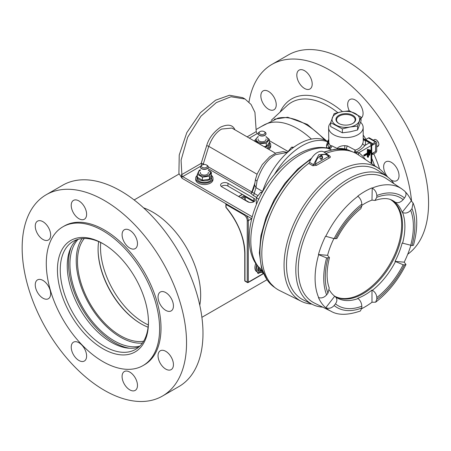 <?xml version="1.0" encoding="UTF-8"?>
<svg xmlns="http://www.w3.org/2000/svg" width="451" height="451" viewBox="0 0 451 451"><rect width="100%" height="100%" fill="white"/><g stroke="black" fill="none" stroke-linecap="round" stroke-linejoin="round"><path stroke-width="0.68" d="M266 133.603L266 133.795A3.907 2.255 180 0 1 264.855 135.39A3.907 2.255 180 0 1 260.593 135.881A3.907 2.255 180 0 1 258.181 133.795L258.181 133.603A3.907 2.255 180 0 1 259.325 132.008L259.99 131.619A2.965 1.714 0 0 0 259.99 134.043A2.965 1.714 0 0 0 264.19 134.043A2.965 1.714 0 0 0 264.19 131.619L264.855 132.008A3.907 2.255 180 0 1 266 133.603A3.907 2.255 180 0 1 263.587 135.683A3.907 2.255 180 0 1 259.325 135.199A3.907 2.255 180 0 1 258.181 133.603M208.249 166.938L208.249 167.135A3.907 2.255 180 0 1 205.842 169.221A3.907 2.255 180 0 1 201.58 168.73A3.907 2.255 180 0 1 200.436 167.135L200.436 166.938A3.907 2.255 180 0 1 201.58 165.342L202.245 164.959A2.965 1.714 0 0 0 202.245 167.383A2.965 1.714 0 0 0 206.445 167.383A2.965 1.714 0 0 0 206.445 164.959L207.105 165.342A3.907 2.255 180 0 1 208.249 166.938A3.907 2.255 180 0 1 205.842 169.024A3.907 2.255 180 0 1 201.58 168.533A3.907 2.255 180 0 1 200.436 166.938M264.855 132.008L264.19 131.619A2.965 1.714 0 0 0 259.99 131.619M207.105 165.342L206.445 164.959A2.965 1.714 0 0 0 202.245 164.959M378.288 170.692A74.753 43.161 120 0 0 320.176 188.67A74.753 43.161 120 0 0 286.503 264.979A74.753 43.161 -60 0 1 320.047 188.806A74.753 43.161 -60 0 1 378.101 170.568L386.608 176.24A74.099 42.783 -60 0 1 393.977 183.687M311.799 304.115A76.958 44.429 -60 0 1 301.443 301.369A76.958 44.429 -60 0 1 284.051 265.363A76.958 44.429 -60 0 1 318.575 186.94A76.958 44.429 -60 0 1 378.344 168.167A76.958 44.429 -60 0 1 385.904 175.766M386.851 178.94A71.923 41.526 120 0 0 330.848 195.813A71.923 41.526 120 0 0 298.246 269.444A71.923 41.526 120 0 0 315.023 303.348M322.696 307.148A74.099 42.783 -60 0 1 312.566 304.493A74.099 42.783 -60 0 1 295.817 269.822A74.099 42.783 -60 0 1 329.067 194.313A74.099 42.783 -60 0 1 386.608 176.24M312.566 304.493L303.399 299.96A74.753 43.161 -60 0 1 286.509 264.979A74.753 43.161 120 0 0 303.602 300.056M411.994 208.65L413.054 202.956C415.518 208.836 416.741 215.477 416.73 222.873C416.713 230.061 415.613 237.553 413.42 245.355L411.994 245.57A64.454 37.213 120 0 0 414.892 225.438A64.454 37.213 120 0 0 411.994 208.65L410.664 210.313C408.121 212.985 405.432 213.712 402.591 212.494L402.162 212.274A56.003 32.331 120 0 0 395.053 202.161L395.448 202.33C398.075 203.249 400.651 202.352 403.166 199.646L404.502 197.989A64.454 37.213 120 0 0 376.81 195.514L376.81 197.29L375.001 200.453L371.979 200.103A56.003 32.331 120 0 0 361.82 205.363M320.853 155.99A1.736 1.285 -81.1 0 1 322.499 156.858A1.736 1.285 -81.1 0 1 321.693 159.135A1.736 1.285 -81.1 0 1 320.047 158.273A1.736 1.285 -81.1 0 1 320.853 155.99M321.332 158.735A1.336 0.992 98.9 0 0 322.008 157.32A1.336 0.992 98.9 0 0 321.213 156.198A1.336 0.992 98.9 0 0 320.684 156.311A1.336 0.992 98.9 0 0 320.013 157.726A1.336 0.992 98.9 0 0 320.802 158.842A1.336 0.992 98.9 0 0 321.332 158.735M335.245 296.628A56.048 32.359 120 0 0 335.555 296.859L334.687 296.217L325.797 307.723A70.728 40.838 -60 0 0 331.073 311.291L314.505 303.095A71.918 41.52 -60 0 1 298.252 269.444A71.918 41.52 -60 0 1 330.515 196.162A71.918 41.52 -60 0 1 386.366 178.619L401.756 188.868A70.728 40.838 -60 0 0 372.233 188.05L371.979 200.103M410.833 245.468A70.745 40.844 -60 0 1 404.203 262.178L395.053 261.36A56.003 32.331 120 0 0 402.162 243.044L411.994 245.57M335.065 296.493C337.348 298.41 337.478 300.862 335.459 303.861L334.129 305.519A64.454 37.213 120 0 0 361.82 307.994L361.82 306.212C361.589 303.021 360.36 300.467 358.117 298.551L357.767 298.274A56.003 32.331 120 0 0 371.979 290.072L372.402 290.309C375.069 291.972 376.534 294.39 376.81 297.559L376.81 299.34A64.454 37.213 120 0 0 404.502 264.889L405.979 264.528L404.203 262.178M371.979 290.072L371.979 302.266L375.61 302.198L376.81 299.34M371.979 302.266A70.745 40.844 -60 0 1 361.787 308.625M325.543 307.593A70.745 40.844 -60 0 1 318.434 297.48L318.671 297.587A70.728 40.838 -60 0 1 315.091 278.199A70.728 40.838 -60 0 1 318.671 254.68L326.631 257.938A64.454 37.213 120 0 0 326.631 294.858L327.967 293.195L329.236 287.98C326.315 280.116 326.389 269.997 329.461 257.617L326.631 257.938M390.397 199.528A55.783 32.207 -60 0 1 390.989 199.855A55.783 32.207 -60 0 1 402.54 225.393A55.783 32.207 -60 0 1 378.192 281.525A55.783 32.207 -60 0 1 335.206 296.47A55.783 32.207 -60 0 1 334.377 295.963M334.76 296.211A55.783 32.207 120 0 0 377.588 280.708A55.783 32.207 120 0 0 401.649 224.88A55.783 32.207 120 0 0 390.538 199.601M395.053 261.36L403.166 264.771A62.311 35.973 -60 0 1 376.81 297.559M329.422 290.038A56.003 32.331 120 0 0 334.687 296.217M378.344 168.167L358.032 154.631A78.525 45.337 120 0 0 326.034 153.408M328.091 154.879L329.715 155.973A1.505 0.857 -56 0 1 329.162 155.984M329.315 157.951L316.591 165.297A1.505 0.801 52.3 0 1 315.52 164.023L313.535 164.688A1.505 0.801 -59.3 0 1 312.763 165.754L308.749 163.369L309.51 162.321L313.535 164.688L318.75 154.704L327.144 154.146L329.202 156.035L328.491 156.536C324.9 151.378 315.768 156.649 315.52 164.023L328.491 156.536A1.505 0.93 -111.7 0 0 329.315 157.951C330.549 157.461 330.684 156.801 329.715 155.973M312.763 165.754L316.591 165.297M308.749 163.369A78.525 45.337 120 0 0 261.817 253.806A78.525 45.337 120 0 0 279.564 290.545L301.443 301.369M361.82 205.949L361.82 204.168A64.454 37.213 120 0 0 334.129 238.618L336.858 238.556C343.324 226.227 351.318 216.26 360.839 208.65L361.82 205.949A62.311 35.973 -60 0 0 335.459 238.737M404.502 264.889L403.166 264.771M334.129 238.618L325.797 236.307A70.728 40.838 -60 0 1 357.976 196.275L357.767 196.112A70.745 40.844 -60 0 1 371.979 187.909M376.81 195.514C376.568 192.374 375.04 189.882 372.233 188.05M357.976 196.275C360.332 198.372 361.612 200.999 361.82 204.168M361.82 307.994L360.372 310.998C347.811 315.294 338.047 315.39 331.073 311.291M325.797 307.723C328.847 308.935 331.626 308.202 334.129 305.519M326.631 294.858C324.151 297.564 321.495 298.472 318.671 297.587M413.054 202.956L411.306 200.898L402.162 212.274M405.46 191.991A70.745 40.844 -60 0 1 411.306 200.898M404.412 190.92C406.526 192.695 406.554 195.046 404.502 197.989M333.892 238.59A56.003 32.331 120 0 0 327.578 255.334L318.434 254.516A70.745 40.844 -60 0 1 325.543 236.2L325.797 236.307M327.578 255.334L329.461 257.617M309.51 162.321A12.724 7.346 -60 0 1 323.942 152.015L327.601 154.473M376.692 144.737A4.194 2.407 59.7 0 1 376.703 147.037L378.124 146.197A3.794 2.176 -120.3 0 0 378.445 145.932L377.859 146.276A3.794 2.176 -120.3 0 0 378.259 145.38L378.846 145.036A3.794 2.176 -120.3 0 0 378.626 142.99A3.794 2.176 -120.3 0 0 377.335 140.785A3.794 2.176 -120.3 0 0 377.222 140.661A3.794 2.176 -120.3 0 0 374.296 139.647L373.36 140.193M378.321 145.34A6.314 4.786 -155.9 0 1 378.445 145.932M375.525 151.609L375.61 143.3L371.697 145.577L371.748 153.661L375.655 151.378L375.57 143.215L372.678 144.861L372.673 143.632L365.654 139.579L368.45 137.944L375.469 141.997A1.697 0.981 -60 0 1 376.326 141.907A1.697 0.981 -60 0 1 376.681 142.674L376.72 150.752A1.697 0.981 -60 0 1 375.531 152.833L372.735 154.473L372.723 153.244L375.39 151.53M365.654 139.866L365.654 139.579M376.326 141.907L369.307 137.854A1.697 0.981 120 0 0 368.45 137.944M375.469 141.997L372.673 143.632M372.678 144.861L371.658 144.269M371.742 153.898L372.735 154.473M275.465 153.21L231.921 128.073L221.678 129.042C216.255 132.053 211.953 137.82 208.762 146.344L257.064 174.233M221.847 183.303A4.318 2.492 0 0 0 220.578 185.062A4.318 2.492 0 0 0 221.847 186.827L247.717 201.766A4.318 2.492 0 0 0 252.425 202.307A4.318 2.492 0 0 0 255.091 200.002A4.318 2.492 0 0 0 253.828 198.237L227.952 183.303A4.318 2.492 0 0 0 221.847 183.303M221.306 186.449A4.318 2.492 180 0 1 221.847 186.071A4.318 2.492 180 0 1 227.952 186.071L253.828 201.011A4.318 2.492 180 0 1 254.364 201.388M274.366 174.576A56.538 32.641 -60 0 1 301.978 145.859A56.538 32.641 -60 0 1 327.364 141.704M262.381 192.098A56.538 32.641 -60 0 1 298.782 144.01A56.538 32.641 -60 0 1 327.048 141.214L327.482 141.462M200.627 166.244L182.678 176.606L252.239 216.768M182.678 176.606L181.387 174.808L201.191 163.375A1.573 0.428 -162.8 0 1 203.311 163.95L204.196 164.463M251.737 218.673L182.08 178.303L181.071 160.184L187.661 137.267L200.949 116.2L216.3 102.602L231.019 96.745L245.056 99.028L242.655 97.641L229.503 95.24L215.595 100.195L200.396 112.722L186.804 132.645L179.239 154.981L178.906 173.472L182.08 178.303L181.387 174.808M287.253 152.449L275.634 154.654C267.522 159.062 261.315 167.879 257.025 181.093L255.993 187.627L262.595 191.438M208.244 166.797L251.855 191.974A1.573 0.457 -161.3 0 1 252.165 192.199L253.924 187.83L254.561 184.938L255.988 187.622L254.195 193.451A1.573 0.908 -60 0 1 253.09 195.351L250.846 193.304L208.249 168.713M245.056 99.028L251.072 104.491L254.945 112.378L256.23 131.596L257.138 133.614L258.181 134.218M269.309 140.644L287.839 151.339M202.031 165.083A1.573 0.908 -120 0 1 201.191 163.375L206.643 145.769C208.672 138.525 213.312 132.318 220.567 127.137C227.851 123.924 232.592 124.713 234.802 129.51L234.977 129.837M254.77 183.377L251.855 191.974A1.573 0.908 -60 0 1 250.846 193.304A1.573 1.178 -37 0 0 252.165 192.199L257.634 195.435M254.561 184.961L255.542 179.12A5.023 2.018 13.3 0 0 257.025 181.093M256.664 203.88L256.309 203.677L256.309 197.758L260.751 192.233L262.335 192.182M261.935 192.91L260.751 192.233M258.756 199.167L256.309 197.758M287.118 152.754L291.577 147.178L293.872 147.195M292.874 147.928L291.577 147.178M348.792 124.854A9.883 5.745 179.7 0 1 338.938 123.523A9.883 5.745 179.7 0 1 342.884 113.917A9.883 5.745 179.7 0 1 354.306 116.392A9.883 5.745 179.7 0 1 352.783 123.444A9.883 5.745 179.7 0 1 348.792 124.854M352.569 123.563A9.291 5.395 -0.3 0 0 355.129 119.814A9.291 5.395 -0.3 0 0 343.064 114.723A9.291 5.395 -0.3 0 0 336.547 119.915A9.291 5.395 -0.3 0 0 339.152 123.636M330.656 126.573L330.634 122.672L330.656 126.573L342.382 132.797L342.36 128.896L342.382 132.797L349.987 131.85L357.587 129.973L361.065 120.924L361.048 117.029L357.57 126.077L349.959 127.019A13.801 8.017 -0.3 0 0 359.007 116.939A13.801 8.017 -0.3 0 0 341.711 111.747L349.316 110.799L361.048 117.029M357.587 129.973L357.57 126.077L357.587 129.973M341.711 111.747A13.801 8.017 -0.3 0 0 332.669 121.826A13.801 8.017 -0.3 0 0 349.959 127.019L342.36 128.896L330.634 122.672L334.112 113.624L341.711 111.747M253.812 201.777L245.395 196.918L245.395 200.126A0.778 0.451 0 0 0 244.673 200.007M245.395 200.126L249.2 202.324M211.333 175.287A8.642 4.989 180 0 1 212.99 178.224A8.642 4.989 180 0 1 201.039 182.835A8.642 4.989 180 0 1 195.7 178.224A8.642 4.989 180 0 1 197.324 175.315M212.99 178.224L212.99 179.554A8.642 4.989 180 0 1 201.039 184.166A8.642 4.989 180 0 1 195.7 179.554L195.7 178.224M269.309 142.144A8.642 4.989 180 0 1 270.735 144.884L270.735 146.22A8.642 4.989 180 0 1 268.802 149.366M270.735 144.884A8.642 4.989 180 0 1 267.657 148.7M261.219 272.303A8.642 4.989 -60 0 1 259.793 272.658A8.642 4.989 -60 0 1 257.848 272.269A8.642 4.989 -60 0 1 256.675 264.867M257.617 272.133L257.617 272.658A0.778 0.451 0 0 0 257.848 272.342L256.692 271.603A8.642 4.989 -60 0 1 255.762 263.542M197.324 175.343A7.363 4.251 0 0 0 196.98 176.623A7.363 4.251 0 0 0 204.342 180.874A7.363 4.251 0 0 0 211.705 176.623A7.363 4.251 0 0 0 211.322 175.27M196.98 176.623L196.98 178.224A7.363 4.251 0 0 0 204.342 182.475A7.363 4.251 0 0 0 211.705 178.224L211.705 176.623M265.025 147.184A7.363 4.251 0 0 0 269.45 143.283A7.363 4.251 0 0 0 269.309 142.454M266.744 148.176A7.363 4.251 0 0 0 269.45 144.884L269.45 143.283M258.485 267.133A7.363 4.251 120 0 0 259.872 271.959A7.363 4.251 120 0 0 261.608 272.28M257.256 265.639A7.363 4.251 120 0 0 258.491 271.158L259.872 271.959M266 138.891A4.02 2.323 180 0 1 264.934 141.078A4.02 2.323 180 0 1 260.419 141.546A4.02 2.323 180 0 1 259.246 141.078A4.02 2.323 180 0 1 258.181 138.891M258.181 136.377L254.866 140.244L259.071 143.655L266.293 143.26L269.309 139.455L269.309 142.477L267.804 144.67L266.293 146.287L264.1 146.648M266 136.907A5.874 3.388 180 0 1 267.009 141.293A5.874 3.388 180 0 1 259.646 142.522A5.874 3.388 180 0 1 258.181 136.907M269.309 139.455L266 136.574M266.293 143.26L266.293 146.287M254.866 140.244L254.866 141.321M208.249 172.231A4.02 2.323 180 0 1 207.189 174.419A4.02 2.323 180 0 1 203.271 175.016A4.02 2.323 180 0 1 201.501 174.419A4.02 2.323 180 0 1 200.436 172.231M211.367 172.135L211.367 175.163L209.433 179.199L202.409 180.248L197.324 177.266L197.324 174.238L202.409 177.22L209.433 176.172L211.367 172.135L208.249 170.033M208.249 170.247A5.874 3.388 180 0 1 209.501 174.402A5.874 3.388 180 0 1 202.775 176.042A5.874 3.388 180 0 1 198.626 173.545A5.874 3.388 180 0 1 200.436 170.247M200.436 169.869L199.257 170.202L197.324 174.238M209.433 176.172L209.433 179.199M202.409 180.248L202.409 177.22M263.373 273.351L261.743 272.404L258.801 269.253L259.088 267.793M261.681 270.239L261.422 270.763L262.916 272.252M261.422 270.763L258.801 269.253M344.248 149.292A2.261 1.505 -62.9 0 1 344.778 148.931C341.948 148.418 339.58 148.379 337.675 148.813A2.261 1.494 14.5 0 0 337.585 148.729A2.261 1.494 14.5 0 0 337.139 148.424C338.752 146.62 341.311 145.696 344.812 145.656L347.383 145.966L355.225 150.104C359.154 148.886 361.668 146.609 362.784 143.271A2.261 1.793 -158.2 0 0 364.994 145.402C362.604 148.311 359.464 150.589 355.568 152.241L358.765 152.748A2.261 1.843 -54.3 0 0 358.601 155.014M330.634 122.903A17.273 10.035 -0.3 0 0 328.61 127.661L328.83 142.911L330.228 145.645L331.699 145.763L337.139 148.424A2.261 0.789 114.2 0 1 337.015 149.027M328.61 127.661A17.273 10.035 -0.3 0 0 333.667 134.708A17.273 10.035 -0.3 0 0 352.519 136.805A17.273 10.035 -0.3 0 0 363.156 127.47A17.273 10.035 -0.3 0 0 360.625 122.277M331.299 149.822L328.012 148.424M353.201 152.094L346.701 149.354C347.157 149.721 346.757 149.788 345.5 149.557A78.294 45.201 120 0 0 324.348 152.28M367.971 157.32L367.954 153.943L364.397 156.023L363.777 155.663L363.771 155.048L367.328 152.974L367.306 149.597L367.841 149.287L368.461 149.642L368.501 157.004L367.971 157.32L367.351 156.959L367.334 154.304M369.386 155.262L368.76 154.902L368.738 149.991L369.358 150.352L369.386 155.262L369.916 154.947L369.893 150.042L369.358 150.352M369.893 150.042L369.268 149.681L368.738 149.991M370.801 153.205L370.175 152.844L370.164 150.392L370.784 150.747L370.801 153.205L371.331 152.889L371.32 150.437L370.784 150.747M371.32 150.437L370.699 150.076L370.164 150.392M327.054 148.091L329.1 147.629L327.725 144.624L328.678 139.985M327.093 148.063A2.261 1.889 -171.5 0 0 327.071 147.967A19.602 11.388 179.7 0 1 326.603 146.276L326.547 144.968M323.903 151.987L334.845 149.236L345.1 149.428A2.261 1.804 99.9 0 1 345.5 149.557M347.383 145.966A2.261 0.755 111.1 0 0 346.701 149.354L344.778 148.931L344.812 145.656M337.675 148.993A2.261 1.5 -62.6 0 0 337.675 148.813L337.996 148.977M363.218 138.683L364.994 140.261A19.534 11.348 179.7 0 1 364.994 145.402L369.42 142.815L364.994 140.261A2.261 1.793 158.2 0 1 363.224 139.765M326.603 146.276A2.261 1.832 -8.1 0 1 327.725 144.624A2.261 1.86 166.9 0 0 328.83 142.911M354.988 152.889A2.261 1.618 118.8 0 1 355.225 150.104A2.261 1.156 -103.2 0 0 355.568 152.241A2.261 0.361 117.6 0 0 355.343 153.064M328.508 148.373A2.261 1.184 -91.1 0 0 329.1 147.629A2.261 1.708 141 0 0 330.228 145.645A2.261 2.131 -110 0 1 328.926 148.323L328.48 148.373C307.007 142.843 279.378 162.321 263.305 190.469C248.033 216.621 244.205 247.813 256.563 264.714L262.369 270.797M367.328 152.974L367.948 153.329L367.931 149.957L367.306 149.597M368.461 149.642L367.931 149.957M367.948 153.329L364.397 155.409L364.397 156.023M363.771 155.048L364.397 155.409M331.699 145.763A2.261 1.742 -60.5 0 1 330.933 147.939A2.261 1.742 -60.5 0 1 328.999 148.599A70.221 40.545 120 0 0 266.823 189.234A70.221 40.545 120 0 0 257.611 265.718A70.221 40.545 120 0 0 262.364 270.769M356.899 152.455A2.261 1.082 -60.6 0 0 356.876 153.904M180.287 302.909A116.24 67.109 60 0 1 162.467 396.057A116.24 67.109 60 0 1 28.413 287.868A116.24 67.109 60 0 1 46.227 194.725A116.24 67.109 60 0 1 180.287 302.909M162.467 396.057L178.906 386.563A116.24 67.109 -120 0 0 196.726 293.421A116.24 67.109 -120 0 0 62.666 185.231L46.227 194.725M143.012 365.592L144.41 364.786A80.131 46.261 -120 0 0 156.694 300.575A80.131 46.261 -120 0 0 64.284 225.996L62.886 226.802A80.131 46.261 -120 0 0 50.602 291.013A80.131 46.261 -120 0 0 143.012 365.592A80.131 46.261 -120 0 0 155.296 301.381A80.131 46.261 -120 0 0 62.886 226.802M35.843 281.802A10.88 6.28 60 0 1 37.512 279.885A10.88 6.28 60 0 1 47.225 284.389A10.88 6.28 60 0 1 50.061 296.814A10.88 6.28 60 0 1 48.392 298.731A10.88 6.28 60 0 1 38.679 294.227A10.88 6.28 60 0 1 35.843 281.802M40.009 220.669A10.88 6.28 60 0 1 49.351 229.333A10.88 6.28 60 0 1 48.392 240A10.88 6.28 60 0 1 45.895 240.484A10.88 6.28 60 0 1 36.554 231.82A10.88 6.28 60 0 1 37.512 221.153A10.88 6.28 60 0 1 40.009 220.669M81.862 203.305A10.88 6.28 60 0 1 84.36 219.237A10.88 6.28 60 0 1 75.971 216.322A10.88 6.28 60 0 1 73.474 200.391A10.88 6.28 60 0 1 81.862 203.305M136.89 239.881A10.88 6.28 60 0 1 135.221 248.602A10.88 6.28 60 0 1 122.672 238.472A10.88 6.28 60 0 1 124.341 229.756A10.88 6.28 60 0 1 136.89 239.881M172.851 308.974A10.88 6.28 60 0 1 171.183 310.897A10.88 6.28 60 0 1 161.469 306.392A10.88 6.28 60 0 1 158.634 293.967A10.88 6.28 60 0 1 160.302 292.045A10.88 6.28 60 0 1 170.021 296.549A10.88 6.28 60 0 1 172.851 308.974M168.691 370.108A10.88 6.28 60 0 1 159.344 361.443A10.88 6.28 60 0 1 160.302 350.777A10.88 6.28 60 0 1 162.8 350.292A10.88 6.28 60 0 1 172.141 358.957A10.88 6.28 60 0 1 171.183 369.623A10.88 6.28 60 0 1 168.691 370.108M126.832 387.477A10.88 6.28 60 0 1 124.341 371.539A10.88 6.28 60 0 1 132.724 374.46A10.88 6.28 60 0 1 135.221 390.391A10.88 6.28 60 0 1 126.832 387.477M71.81 350.895A10.88 6.28 60 0 1 73.474 342.179A10.88 6.28 60 0 1 86.028 352.304A10.88 6.28 60 0 1 84.36 361.025A10.88 6.28 60 0 1 71.81 350.895M98.081 249.115A61.483 35.499 -120 0 0 101.39 269.929A61.483 35.499 -120 0 0 141.287 323.959M98.662 241.606A60.738 35.071 -120 0 0 98.076 249.414A60.738 35.071 -120 0 0 101.345 270.279A60.738 35.071 -120 0 0 141.028 323.807A60.738 35.071 -120 0 0 148.086 327.206M84.281 238.455A60.738 35.071 -120 0 0 87.494 298.9A60.738 35.071 -120 0 0 136.873 341.413A60.738 35.071 -120 0 0 143.627 341.232M138.835 347.044A62.373 36.012 60 0 1 128.219 348.149A62.373 36.012 60 0 1 76.106 301.634A62.373 36.012 60 0 1 76.856 239.695M103.657 244.07A62.373 36.012 -120 0 0 87.471 238.596A62.373 36.012 -120 0 0 73.163 241.37A62.373 36.012 -120 0 0 67.678 302.514A62.373 36.012 -120 0 0 121.229 352.186A62.373 36.012 -120 0 0 135.537 349.407A62.373 36.012 -120 0 0 148.447 321.653M71.196 247.086A64.549 37.27 -120 0 0 81.868 308.371A64.549 37.27 -120 0 0 129.606 348.251M120.361 354.796A64.352 37.151 60 0 1 60.908 292.034A64.352 37.151 60 0 1 85.538 237.598A64.352 37.151 60 0 1 102.952 243.653A64.352 37.151 60 0 1 148.452 322.471A64.352 37.151 60 0 1 120.361 354.796M82.076 238.573A62.52 36.097 -120 0 0 87.246 300.659A62.52 36.097 -120 0 0 137.358 343.031A62.52 36.097 -120 0 0 142.42 343.081M139.844 346.109A62.52 36.097 60 0 1 131.061 346.667A62.52 36.097 60 0 1 79.528 301.516A62.52 36.097 60 0 1 78.17 239.289M148.306 324.945A61.483 35.499 60 0 1 103.82 268.525A61.483 35.499 60 0 1 100.725 242.542M407.732 254.234A116.24 67.109 -120 0 0 413.387 139.37A116.24 67.109 -120 0 0 314.928 49.807A116.24 67.109 -120 0 0 288.262 54.988L271.823 64.476A116.24 67.109 60 0 1 298.489 59.301A116.24 67.109 60 0 1 411.566 201.078M326.783 141.062L307.351 124.403L287.693 117.243L274.27 119.182M261.219 126.573L277.878 118.185A67.763 39.124 60 0 1 286.909 117.7A67.763 39.124 60 0 1 324.692 140.064M297.401 72.064A10.88 6.28 -120 0 0 300.236 84.484A10.88 6.28 -120 0 0 309.955 88.988A10.88 6.28 -120 0 0 311.618 87.071A10.88 6.28 -120 0 0 308.788 74.646A10.88 6.28 -120 0 0 299.069 70.142A10.88 6.28 -120 0 0 297.401 72.064M261.439 99.626A10.88 6.28 -120 0 0 273.988 109.756A10.88 6.28 -120 0 0 275.657 101.035A10.88 6.28 -120 0 0 263.108 90.905A10.88 6.28 -120 0 0 261.439 99.626M390.899 179.842A10.88 6.28 -120 0 0 396.779 180.648A10.88 6.28 -120 0 0 394.281 164.716A10.88 6.28 -120 0 0 385.898 161.802A10.88 6.28 -120 0 0 387.826 177.102M361.054 118.207A10.88 6.28 -120 0 0 361.674 107.468A10.88 6.28 -120 0 0 352.428 99.023A10.88 6.28 -120 0 0 349.931 99.508A10.88 6.28 -120 0 0 349.266 110.805M311.393 139.088A67.763 39.124 -120 0 0 279.068 122.227A67.763 39.124 -120 0 0 263.519 125.243L256.461 129.319M143.531 207.826A67.763 39.124 60 0 1 199.77 305.237M248.98 102.044A116.24 67.109 60 0 1 271.823 64.476M402.591 243.224A56.048 32.359 120 0 0 404.891 226.532A56.048 32.359 120 0 0 402.591 212.494M372.402 290.309A56.048 32.359 120 0 0 395.448 261.631M335.555 296.859A56.048 32.359 120 0 0 358.117 298.551M410.664 210.313A62.311 35.973 -60 0 1 413.375 226.317A62.311 35.973 -60 0 1 410.664 245.451M327.967 293.195A62.311 35.973 -60 0 1 327.967 258.057M361.82 306.212A62.311 35.973 -60 0 1 335.459 303.861M376.81 197.29A62.311 35.973 -60 0 1 403.166 199.646M395.448 202.33A56.048 32.359 120 0 0 391.496 199.962C387.381 197.978 381.884 198.136 375.001 200.453M257.138 133.614L249.33 138.124M256.518 197.329L253.09 195.351M253.828 201.011L253.828 198.237M227.952 186.071L227.952 183.303M247.131 136.85L256.23 131.596M206.643 145.769A1.573 0.428 -162.8 0 1 208.762 146.344L203.311 163.95A1.573 0.908 -60 0 1 202.95 164.66M244.29 199.787L244.29 196.918L241.809 198.35M245.62 196.27A0.778 0.451 -60 0 0 245.395 196.918A0.778 0.451 0 0 0 244.29 196.918A0.778 0.451 60 0 0 243.743 195.965A1.556 0.902 0 0 1 244.645 195.706M240.704 197.718L243.743 195.965M258.372 272.505A0.778 0.451 60 0 1 258.722 273.295L259.832 272.652M257.617 272.658A1.556 0.902 120 0 0 258.722 273.295M244.758 280.567A0.755 0.755 0 0 0 245.135 281.221A0.755 0.434 -60 0 1 244.978 280.877L247.244 282.185A0.755 0.434 0 0 0 248.309 282.185A0.755 0.434 60 0 1 248.151 282.529A0.755 0.755 0 0 1 247.396 282.529A0.755 0.434 -60 0 1 247.244 282.185L247.244 220.635A4.775 2.757 -120 0 0 243.867 214.789L226.098 204.529L226.058 207.561C238.01 222.146 244.239 237.446 244.758 253.468L244.758 280.567A0.755 0.434 0 0 0 244.978 280.877L244.978 253.778A0.755 0.434 180 0 1 244.758 253.468M247.774 282.489A0.755 0.434 -60 0 1 247.396 282.529L245.135 281.221M226.272 203.97A0.755 0.434 120 0 0 226.098 204.529A0.755 0.434 0 0 1 225.878 204.224L225.878 207.071A0.755 0.434 -0 0 0 226.098 207.381A48.747 28.142 60 0 1 244.978 253.778L244.978 280.263M225.996 203.813A0.755 0.755 0 0 0 225.878 204.224A0.755 0.434 0 0 1 226.098 203.914A0.755 0.434 60 0 1 226.098 203.869M246.302 215.539A5.53 3.191 60 0 1 248.309 220.635L248.309 282.185L263.423 273.458M251.72 218.662L248.309 220.635A0.755 0.434 180 0 1 247.244 220.635M244.042 214.231A0.755 0.434 120 0 0 243.867 214.789M242.48 194.454L238.771 196.597M371.055 150.284L371.026 145.583L358.765 152.748A80.599 46.532 -60 0 1 365.406 159.451A80.599 46.532 -60 0 1 365.53 159.631M310.88 159.406A78.294 45.201 120 0 0 267.539 280.466A78.294 45.201 120 0 0 274.732 287.49L267.161 280.105L261.467 267.967L259.37 252.876L260.909 235.76L265.949 217.681L274.146 199.782L284.976 183.213L297.739 169.035L311.635 158.166M371.128 163.358L371.072 153.041M362.784 143.271A17.273 10.035 -0.3 0 0 363.23 140.966L363.156 127.47M371.692 144.647A2.261 1.314 179.7 0 1 371.026 145.583A2.261 1.297 59.7 0 0 369.42 142.815A2.261 1.308 -60 0 1 370.559 142.696A2.261 2.261 0 0 1 371.692 144.647L371.799 163.803M374.606 165.675A73.581 42.484 -120 0 0 371.765 158.38M337.799 112.603A73.581 42.484 -120 0 0 308.315 99.13A73.581 42.484 -120 0 0 286.932 105.743L271.237 120.327M280.105 112.085A76.501 44.17 60 0 1 309.239 95.482A76.501 44.17 60 0 1 342.472 111.611M363.196 135.08A76.501 44.17 60 0 1 365.992 139.382M373.783 153.859A76.501 44.17 60 0 1 379.607 169.063M375.61 302.198C387.995 292.654 398.115 280.094 405.979 264.528M404.835 191.241L401.756 188.868M378.626 142.99L377.335 140.785M255.542 179.12L257.239 173.793L262.273 164.598L269.704 156.734L276.345 152.85L283.217 151.598L287.281 152.393M225.878 207.071A0.755 0.755 0 0 0 226.058 207.561M263.508 273.661L248.151 282.529M242.255 194.33L238.551 196.473M326.541 145.369L326.552 147.962M345.477 149.546L345.1 149.428M363.218 138.457L370.559 142.696M328.672 139.601L327.928 140.656L326.541 145.346M201.89 317.324L266.924 279.772M134.127 199.951L179.036 174.018"/></g></svg>
